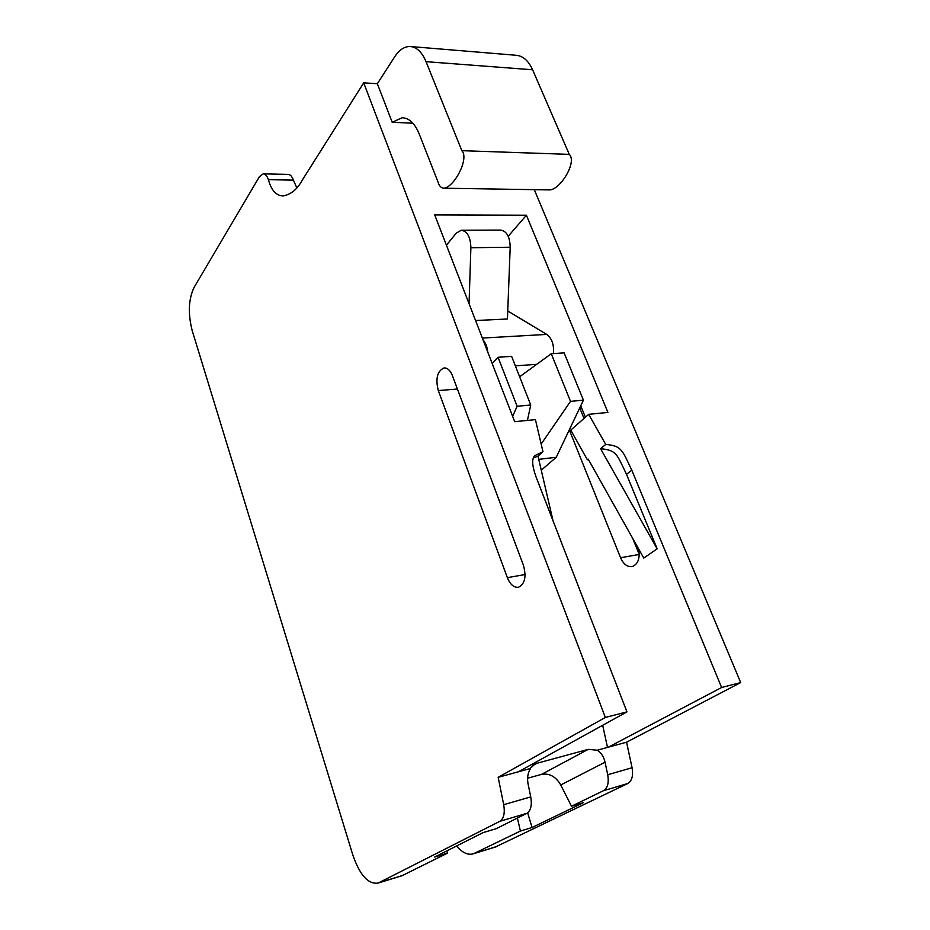 <?xml version="1.0" encoding="UTF-8"?>
<svg xmlns="http://www.w3.org/2000/svg" width="930" height="930" viewBox="0 0 930 930"><rect width="100%" height="100%" fill="white"/><g stroke="black" fill="none" stroke-linecap="round" stroke-linejoin="round"><path stroke-width="1.4" d="M530.728 405.003L517.103 406.259L498.05 357.271L511.616 356.364L530.728 405.003L527.415 420.418M517.103 406.259L512.639 416.373M498.05 357.271L492.144 363.374M588.62 459.862L587.365 459.734L570.741 430.113L588.678 414.338L607.918 412.432L526.415 215.225L434.717 214.923L514.697 421.685L535.424 419.628L542.957 451.701L535.296 455.398C531.03 458.327 531.995 467.337 538.191 482.426L626.948 711.88L605.36 717.448L363.7 82.84L377.359 83.723L392.193 122.26L412.92 123.225M452.375 375.546L523.404 565.207C526.531 576.6 524.927 583.947 518.568 587.225C513.965 587.807 510.233 584.621 507.362 577.658L438.309 390.565C435.356 378.661 437.251 371.117 443.982 367.943C447.435 367.769 450.236 370.303 452.375 375.546M401.981 875.735L447.365 853.194L434.67 857.042L483.042 832.629L496.167 828.711L526.787 813.355C530.821 810.728 532.134 805.252 530.739 796.894L528.066 783.839C526.973 778.108 527.798 772.981 530.542 768.471L518.522 771.749L626.948 711.88M518.522 771.749L498.166 777.317L605.36 717.448M498.166 777.317L503.7 804.683C505.095 813.146 503.816 818.691 499.852 821.306L378.126 883.07C368.257 884.465 359.84 875.165 352.889 855.182L192.208 330.65C187.872 313.689 188.488 299.274 194.079 287.405L259.423 176.688L263.144 173.864C265.283 173.933 267.05 175.875 268.421 179.664C271.235 190.185 276.117 195.614 283.046 195.974C291.02 194.463 297.437 189.185 302.262 180.141L363.7 82.84M534.297 189.662L740.687 682.585L721.61 687.491L631.784 470.173C622.228 450.387 621.984 445.854 605.732 444.435L588.678 414.338M377.359 83.723L394.669 56.823C399.202 49.906 404.318 46.465 410.014 46.5C416.617 46.965 421.964 52.022 426.045 61.671L461.838 150.672C469.522 158.553 454.049 187.569 443.773 188.209L549.793 189.918C560.627 189.313 577.263 161.855 569.276 154.368L532.611 69.785C528.426 60.601 522.834 55.754 515.848 55.254L411.06 46.581M443.773 188.209C441.053 187.965 439.146 185.93 438.053 182.094L419.151 133.815C414.815 123.388 409.165 118.029 402.19 117.738L392.193 122.26M296.798 187.883L293.415 180.129C292.032 176.375 290.241 174.468 288.044 174.398L263.399 173.875M495.213 847.079L627.727 783.537C631.981 780.921 633.423 775.655 632.063 767.738L626.564 742.198L740.687 682.585M639.27 554.524L632.726 538.4M579.739 407.933L584.005 418.454M721.61 687.491L608.348 747.185L597.258 750.219C601.222 752.765 603.814 756.764 605.046 762.216L607.709 774.748C609.08 782.769 607.662 788.082 603.465 790.709L571.497 806.229L560.732 784.978C555.815 776.573 549.421 773.039 541.539 774.365L527.612 778.236M626.564 742.198L608.348 747.185M569.3 429.846L620.566 557.733C623.507 564.266 627.401 567.207 632.249 566.568C638.038 564.208 640.177 558.349 638.666 548.991M587.365 459.734L588.167 459.071L643.769 558.081L657.15 548.816L626.506 474.335C617.009 454.631 616.788 450.108 600.582 448.725L605.732 444.435M607.499 747.418L602.687 725.284M585.389 417.233L580.75 405.805M508.21 236.278L526.415 215.225M657.15 548.816L600.582 448.725M631.784 470.173L626.506 474.335M541.539 774.365L588.26 749.348L597.258 750.219M588.26 749.348L536.959 763.286L535.064 763.983L529.926 768.633M571.497 806.229L583.517 802.637L532.065 827.502L520.393 831.048L473.533 853.74C468.057 855.414 462.396 852.833 456.549 845.998M447.365 853.194L446.853 850.892M527.647 812.82L532.065 827.502M517.406 818.063L520.393 831.048M533.297 458.025L537.982 456.095L553.048 520.812M542.957 451.701L537.982 456.095M553.466 353.574C554.129 344.681 551.874 338.299 546.712 334.416L507.745 310.969M483.054 339.88C485.634 342.856 487.204 346.925 487.773 352.075M461.745 230.233L500.433 230.082C506.629 230.954 509.884 236.673 510.198 247.229L507.443 319.002L475.567 320.536M446.435 245.206L456.212 233.163L461.234 230.245C467.302 231.14 470.522 236.964 470.882 247.729L469.057 303.703M541.26 470.208L556.245 457.269L583.424 400.179L564.126 352.865L551.258 353.726L519.638 376.778M556.245 457.269L538.737 459.362M541.167 444.052L570.52 401.353L583.424 400.179M570.52 401.353L551.258 353.726M232.547 462.326L306.354 703.278M507.362 577.658L525.09 574.542M532.611 69.785L426.045 61.671M461.838 150.672L569.276 154.368M268.421 179.664L293.415 180.129M620.566 557.733L639.236 554.443M605.046 762.216L560.732 784.978M536.959 763.286L532.262 765.867M378.987 882.698L403.678 875.107M526.787 813.355L499.852 821.306M503.7 804.683L530.739 796.894M627.727 783.537L603.465 790.709M474.463 853.356L497.027 846.416M607.709 774.748L632.063 767.738M457.421 389.031L438.309 390.565M536.715 364.327L515.348 365.862M482.356 338.067L546.712 334.416M510.198 247.229L470.882 247.729M403.26 117.784L402.19 117.738M535.076 763.995L533.75 764.727M496.085 846.812L473.533 853.74M402.795 875.49L378.126 883.07"/></g></svg>
